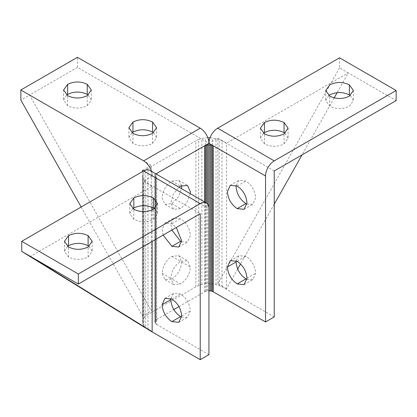 <?xml version="1.0" encoding="UTF-8"?>
<svg xmlns="http://www.w3.org/2000/svg" width="417" height="417" viewBox="0 0 417 417"><rect width="100%" height="100%" fill="white"/><g stroke="black" fill="none" stroke-linecap="round" stroke-linejoin="round"><path stroke-width="0.31" stroke-dasharray="2.08 1.56" d="M210.053 137.725L216.845 138.731L208.933 143.297L77.447 67.382L29.571 95.029L151.277 310.847L151.277 165.294L29.571 95.029L20.85 100.059M81.153 206.999L142.557 315.883L151.277 310.847M142.557 170.329L151.277 165.294M142.557 315.883L142.557 171.549M154.394 208.646L157.48 213.681L153.425 219.337C146.893 222.459 140.362 222.459 133.831 219.337L129.776 213.681L132.861 208.646M89.087 246.348L92.173 251.383L88.117 257.039C81.586 260.161 75.055 260.161 68.524 257.039L64.468 251.383L67.554 246.348M152.148 207.369L152.148 186.154L30.441 256.419M152.148 186.154L143.427 181.119L144.428 180.54L147.983 183.516L200.228 213.681M163.146 235.089L162.104 229.397L164.965 223.069L171.882 223.752L176.287 227.505M181.609 241.839L187.504 241.996L190.371 235.662C189.798 228.48 186.535 222.834 180.587 218.727L173.675 218.039L170.808 224.372L171.856 230.059M246.916 204.132L252.811 204.294L255.678 197.96C255.105 190.778 251.842 185.127 245.894 181.02L238.983 180.337L236.168 185.518M246.916 279.421L252.811 279.578L255.678 273.244C255.105 266.062 251.842 260.416 245.894 256.309L238.983 255.621L236.168 260.807M181.609 317.123L187.504 317.285L190.371 310.952C189.798 303.769 186.535 298.119 180.587 294.011L173.675 293.328L170.861 298.509M181.609 185.575L178.794 180.389L171.882 181.077C165.945 185.164 162.687 190.809 162.104 198.012L164.965 204.346L171.882 203.663L178.195 197.345L181.531 188.656M190.235 193.686L186.915 202.36L180.587 208.688L173.675 209.37L170.808 203.043L173.123 194.411L178.976 187.186M171.882 278.947C177.819 274.86 181.077 269.215 181.661 262.006L178.794 255.678L171.882 256.361C165.945 260.448 162.687 266.093 162.104 273.302L164.965 279.63L171.882 278.947L180.587 283.972L173.675 284.66L170.808 278.327C171.382 271.144 174.64 265.499 180.587 261.386L187.504 260.703L190.371 267.036C189.798 274.219 186.535 279.864 180.587 283.972M155.948 173.889L152.335 175.974L208.938 208.651M155.922 177.95L156.688 178.486L156.688 324.494L155.922 323.957L155.922 177.95L154.884 175.974L156.021 173.931M274.24 316.951L221.995 286.792L216.006 284.477L208.938 283.664L205.331 283.873L201.864 284.477L195.875 286.792L147.983 314.439L145.684 316.055L143.98 317.9L142.927 319.902L142.572 321.981L142.927 324.061L143.98 326.063L143.98 180.055L144.428 180.54L152.335 175.974A12.333 7.12 120 0 0 149.781 170.329M143.98 180.055L142.927 178.054L142.572 175.974L142.927 173.894L144.428 171.408L152.335 175.974A12.333 7.12 60 0 0 151.553 171.351M198.674 285.463L198.674 139.455L201.864 138.47L207.817 137.725M178.95 306.615L204.58 291.817L207.734 290.842L207.734 204.247M207.734 290.842L208.938 290.774M206.582 291.045L206.582 203.126M205.513 291.374L205.513 202.506M204.58 291.817L204.58 201.969M155.922 323.957L154.884 321.981L155.353 320.621L156.688 319.469L156.688 174.316M156.688 319.469L173.832 309.57M155.922 320.006L155.922 173.998M155.353 320.621L155.353 174.614M155.004 321.288L155.004 175.281M154.884 321.981L154.884 175.974M155.004 322.675L155.004 176.667M155.353 323.342L155.353 177.334M208.938 354.659L156.688 324.494M147.983 329.3L147.983 183.516M143.98 326.063L145.684 327.908L145.684 181.901M145.684 327.908L146.231 328.294M142.927 324.061L142.927 178.054M142.572 321.981L142.572 175.974M142.927 319.902L142.927 173.894M143.98 317.9L143.98 171.893M145.684 316.055L145.684 170.047L144.428 171.408L143.615 170.939M147.983 314.439L147.983 168.432L145.684 170.047M195.875 286.792L195.875 140.784L147.983 168.432M198.674 139.455L195.875 140.784M201.864 284.477L201.864 138.47M205.331 283.873L205.331 137.865M208.938 283.664L208.938 137.657M212.54 283.873L212.54 137.865M216.006 284.477L216.006 138.47M219.196 285.463L219.196 139.455L216.845 138.731L217.846 138.152L226.567 143.187L348.268 72.923L396.15 100.565M221.995 286.792L221.995 140.784L219.196 139.455M274.24 170.949L221.995 140.784M350.316 95.529L353.402 100.565L349.347 106.22C342.816 109.343 336.284 109.343 329.753 106.22L325.698 100.565L328.784 95.529M285.009 133.237L288.095 138.267L284.04 143.928C277.508 147.05 270.977 147.05 264.446 143.922L260.39 138.267L263.476 133.237M339.553 57.817L339.553 67.888L348.268 72.923L337.124 92.689M88.216 95.029L91.302 100.059L87.247 105.72C80.716 108.842 74.184 108.842 67.653 105.72L63.598 100.059L66.684 95.029M153.524 132.731L156.61 137.766L152.554 143.422C146.023 146.544 139.492 146.544 132.96 143.422L128.905 137.766L131.991 132.731M77.447 67.382L77.447 57.317M143.427 326.673L143.427 181.119M152.148 241.438L152.148 209.918M334.199 97.875L302.044 154.895M274.24 204.194L240.541 263.951M237.69 269.012L226.567 288.741L226.567 143.187M339.553 67.888L217.846 283.706L226.567 288.741M217.846 283.706L217.846 138.152M237.19 186.05L245.894 181.02M171.882 223.752L180.587 218.727M246.968 278.275L255.678 273.244M181.661 315.977L190.371 310.952M237.19 261.334L245.894 256.309M171.882 299.041L180.587 294.011M171.882 203.663L180.587 208.688M171.882 181.077L180.587 186.102M181.661 262.006L190.371 267.036M162.104 273.302L170.808 278.327M171.882 256.361L180.587 261.386M329.753 106.22L329.753 96.15M284.04 143.928L284.04 133.857M264.446 143.922L264.446 133.857M87.247 105.72L87.247 95.649M67.653 105.72L67.653 95.649M152.554 143.422L152.554 133.351M132.96 143.422L132.96 133.351M88.117 257.039L88.117 246.968M68.524 257.039L68.524 246.968M153.425 219.337L153.425 209.266M133.831 219.337L133.831 209.266M244.101 209.318L252.811 204.294M178.799 247.026L187.504 241.996M230.273 185.362L238.983 180.337M164.965 223.069L173.675 218.039M244.107 284.603L252.811 279.578M178.799 322.31L187.504 317.285M230.273 260.651L238.983 255.621M164.965 298.353L173.675 293.328M164.965 204.346L173.675 209.37M178.794 180.389L187.504 185.419M164.965 279.63L173.675 284.66M178.794 255.678L187.504 260.703M353.402 90.494L353.402 100.565M325.698 90.494L325.698 100.565M288.095 128.201L288.095 138.267M260.39 128.201L260.39 138.267M91.302 89.994L91.302 100.059M63.598 89.994L63.598 100.059M156.61 127.696L156.61 137.766M128.905 127.696L128.905 137.766M92.173 241.313L92.173 251.383M64.468 241.313L64.468 251.383M157.48 203.611L157.48 213.681M129.776 203.611L129.776 213.681"/><path stroke-width="0.63" d="M213.29 291.817L265.535 321.981L265.535 175.974L213.29 145.809L211.294 145.038L208.938 144.767L208.938 290.774L211.294 291.045L213.29 291.817L213.29 145.809L208.933 143.297A12.333 7.12 -120 0 0 200.228 128.201L143.63 160.879L20.85 89.994L20.85 100.059L81.153 206.999M142.557 171.549L142.557 170.329L143.615 170.939M132.861 208.646L133.831 208.026C140.362 204.898 146.893 204.898 153.425 208.026L154.394 208.646M67.554 246.348L68.524 245.728C75.055 242.605 81.586 242.605 88.117 245.728L89.087 246.348M21.72 241.313L21.72 251.383L78.323 284.06L200.228 213.681L200.228 359.683L208.938 354.659L208.938 208.651A12.333 7.12 -60 0 0 206.384 203.006A12.333 7.12 -60 0 0 200.228 203.611L78.323 273.99L21.72 241.313L143.63 170.934L200.228 203.611M237.19 208.636C231.253 204.544 227.995 198.899 227.411 191.695L230.273 185.362L237.19 186.05C243.127 190.136 246.384 195.782 246.968 202.985L244.101 209.318L237.19 208.636L245.894 203.605L246.916 204.132M236.168 185.518L236.116 186.665C236.689 193.853 239.947 199.498 245.894 203.605M176.287 227.505L181.661 240.692L178.799 247.026L171.882 246.338L163.146 235.089M171.856 230.059L180.587 241.313L181.609 241.839M237.19 283.92C231.253 279.833 227.995 274.188 227.411 266.979L230.273 260.651L237.19 261.334C243.127 265.421 246.384 271.066 246.968 278.275L244.107 284.603L237.19 283.92L245.894 278.895L246.916 279.421M236.168 260.807L236.116 261.954C236.689 269.137 239.947 274.782 245.894 278.895M171.882 321.627C165.945 317.535 162.687 311.89 162.104 304.686L164.965 298.353L171.882 299.041C177.819 303.128 181.077 308.773 181.661 315.977L178.799 322.31L171.882 321.627L180.587 316.597L181.609 317.123M170.861 298.509L170.808 299.656C171.382 306.844 174.64 312.489 180.587 316.597M181.531 188.656L181.609 185.575M178.976 187.186L180.587 186.102L187.504 185.419L190.371 191.747L190.235 193.686M156.688 174.316L156.688 173.462L156.021 173.931M265.535 175.974A12.333 7.12 -60 0 1 274.24 160.879L217.643 128.201A12.333 7.12 120 0 0 208.933 143.297L155.948 173.889M208.938 144.767L206.582 145.038L204.58 145.809L204.58 201.969M207.817 137.725L210.053 137.725M211.294 291.045L211.294 145.038M212.357 291.374L212.357 145.366M210.137 290.842L210.137 144.84M207.734 204.247L207.734 144.84M206.582 203.126L206.582 145.038M205.513 202.506L205.513 145.366M173.832 309.57L178.95 306.615M146.231 328.294L147.983 329.3M147.983 329.524L200.228 359.683M265.535 321.981L274.24 316.951L274.24 170.949L396.15 100.565L396.15 90.494L274.24 160.879M328.784 95.529L329.753 94.909C336.284 91.787 342.816 91.787 349.347 94.909L350.316 95.529M263.476 133.237L264.446 132.611C270.977 129.489 277.508 129.489 284.04 132.611L285.009 133.237M217.643 128.201L339.553 57.817L396.15 90.494M349.347 96.15L353.402 90.494L349.347 84.839C342.816 81.716 336.284 81.716 329.753 84.839L325.698 90.494L329.753 96.15C336.284 99.272 342.816 99.272 349.347 96.15M284.04 133.857L288.095 128.201L284.04 122.546C277.508 119.418 270.977 119.418 264.446 122.546L260.39 128.201L264.446 133.857C270.977 136.979 277.508 136.979 284.04 133.857M66.684 95.029L67.653 94.404C74.184 91.281 80.716 91.281 87.247 94.404L88.216 95.029M131.991 132.731L132.96 132.111C139.492 128.989 146.023 128.989 152.554 132.111L153.524 132.731M143.63 160.879A12.333 7.12 60 0 1 151.553 171.351M20.85 89.994L77.447 57.317L200.228 128.201M87.247 95.649L91.302 89.994L87.247 84.338C80.716 81.211 74.184 81.211 67.653 84.338L63.598 89.994L67.653 95.649C74.184 98.772 80.716 98.772 87.247 95.649M152.554 133.351L156.61 127.696L152.554 122.04C146.023 118.918 139.492 118.918 132.96 122.04L128.905 127.696L132.96 133.351C139.492 136.479 146.023 136.479 152.554 133.351M206.384 203.006L149.781 170.329A12.333 7.12 120 0 0 143.63 170.934M78.323 284.06L78.323 273.99M88.117 246.968L92.173 241.313L88.117 235.657C81.586 232.535 75.055 232.535 68.524 235.657L64.468 241.313L68.524 246.968C75.055 250.096 81.586 250.096 88.117 246.968M153.425 209.266L157.48 203.611L153.425 197.955C146.893 194.833 140.362 194.833 133.831 197.955L129.776 203.611L133.831 209.266C140.362 212.389 146.893 212.389 153.425 209.266M21.72 251.383L143.427 326.673L152.148 331.708L152.148 241.438M30.441 256.419L152.148 331.708M152.148 209.918L152.148 207.369M337.124 92.689L334.199 97.875M302.044 154.895L274.24 204.194M240.541 263.951L237.69 269.012M171.882 246.338L180.587 241.313M227.411 266.979L236.116 261.954M162.104 304.686L170.808 299.656M349.347 94.909L349.347 84.839M284.04 132.611L284.04 122.546M264.446 132.611L264.446 122.546M87.247 94.404L87.247 84.338M67.653 94.404L67.653 84.338M152.554 132.111L152.554 122.04M132.96 132.111L132.96 122.04M88.117 245.728L88.117 235.657M68.524 245.728L68.524 235.657M153.425 208.026L153.425 197.955M133.831 208.026L133.831 197.955"/></g></svg>
